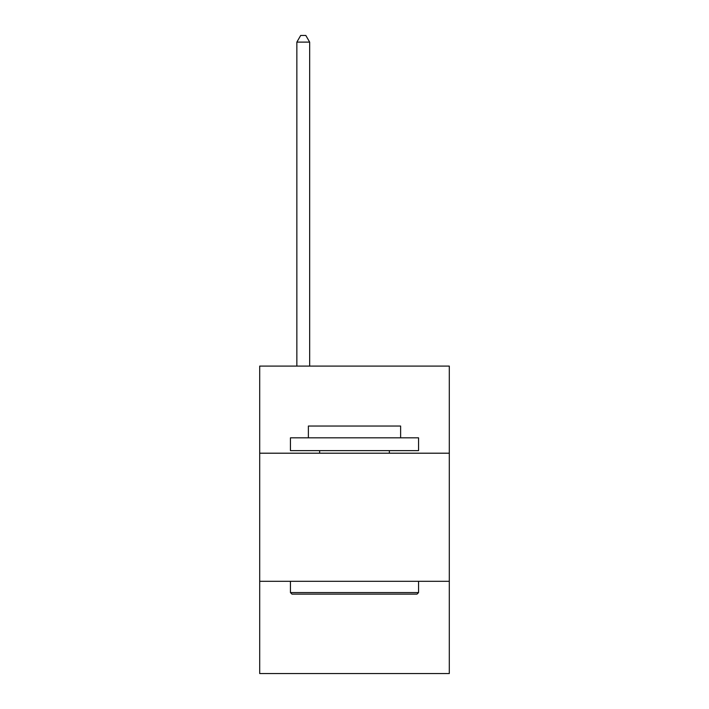 <?xml version="1.0" encoding="UTF-8"?>
<svg xmlns="http://www.w3.org/2000/svg" width="709" height="709" viewBox="0 0 709 709"><rect width="100%" height="100%" fill="white"/><g stroke="black" fill="none" stroke-linecap="round" stroke-linejoin="round"><path stroke-width="1.06" d="M259.698 453.202L449.302 453.202L449.302 366.083L259.698 366.083L259.698 673.55L449.302 673.55L449.302 581.309L259.698 581.309M449.302 581.309L449.302 453.202M291.984 594.124L290.442 592.582L418.558 592.582L417.016 594.124L291.984 594.124M418.558 437.825L418.558 450.632L290.442 450.632L290.442 437.825L418.558 437.825M308.38 437.825L308.38 426.038L400.62 426.038L400.62 437.825M418.558 581.309L418.558 592.582M290.442 581.309L290.442 592.582M389.347 450.632L389.347 453.202M319.653 450.632L319.653 453.202M309.665 366.083L309.665 42.115L296.849 42.115L296.849 366.083M296.849 42.115L300.696 35.45L305.818 35.45L309.665 42.115"/></g></svg>
